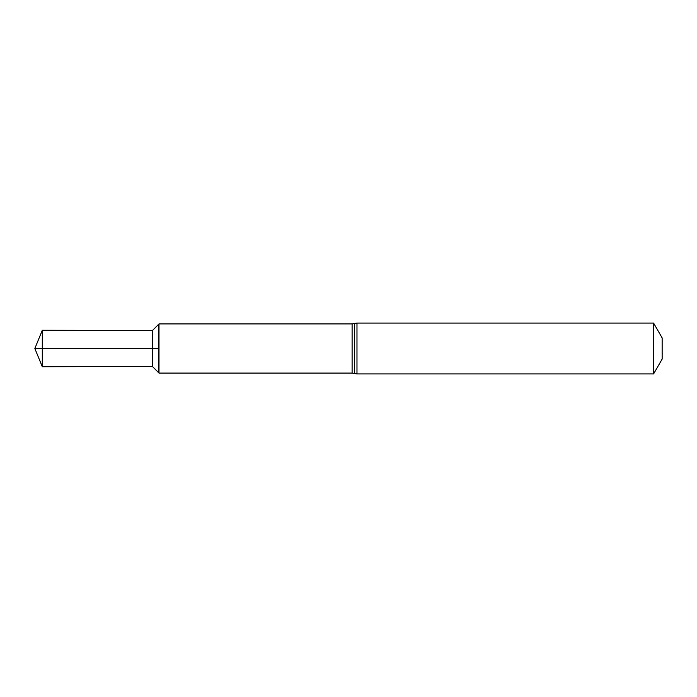 <?xml version="1.0" encoding="UTF-8"?>
<svg xmlns="http://www.w3.org/2000/svg" width="697" height="697" viewBox="0 0 697 697"><rect width="100%" height="100%" fill="white"/><g stroke="black" fill="none" stroke-linecap="round" stroke-linejoin="round"><path stroke-width="0.52" stroke-dasharray="3.48 2.61" d="M158.994 323.913L158.994 373.087M158.872 324.044L158.872 372.956L158.872 324.044M653.586 323.068L653.586 373.932M662.15 337.906L662.15 359.094M152.495 330.474L152.495 366.526M42.299 330.273L42.299 366.727M42.299 348.5L152.495 348.5M352.107 323.913L352.107 373.087M354.546 323.495L354.546 373.505M356.977 323.068L356.977 373.932"/><path stroke-width="1.05" d="M152.495 366.526L158.994 373.087L158.994 323.913L158.872 348.5L158.872 324.044L152.495 330.474L42.299 330.273L42.299 366.727L152.495 366.526L152.495 330.474M158.872 372.956L158.872 348.5L158.872 372.956M653.586 323.068L662.15 337.906L662.15 359.094L653.586 373.932L653.586 323.068L356.977 323.068L356.977 373.932L354.546 373.505L354.546 323.495L356.977 323.068M42.299 366.727L34.85 348.5L158.872 348.5L42.299 348.5M158.994 373.087L352.107 373.087L352.107 323.913L158.994 323.913M352.107 323.913L354.546 323.495M352.107 373.087L354.546 373.505M653.586 373.932L356.977 373.932M34.85 348.5L42.299 330.273"/></g></svg>
